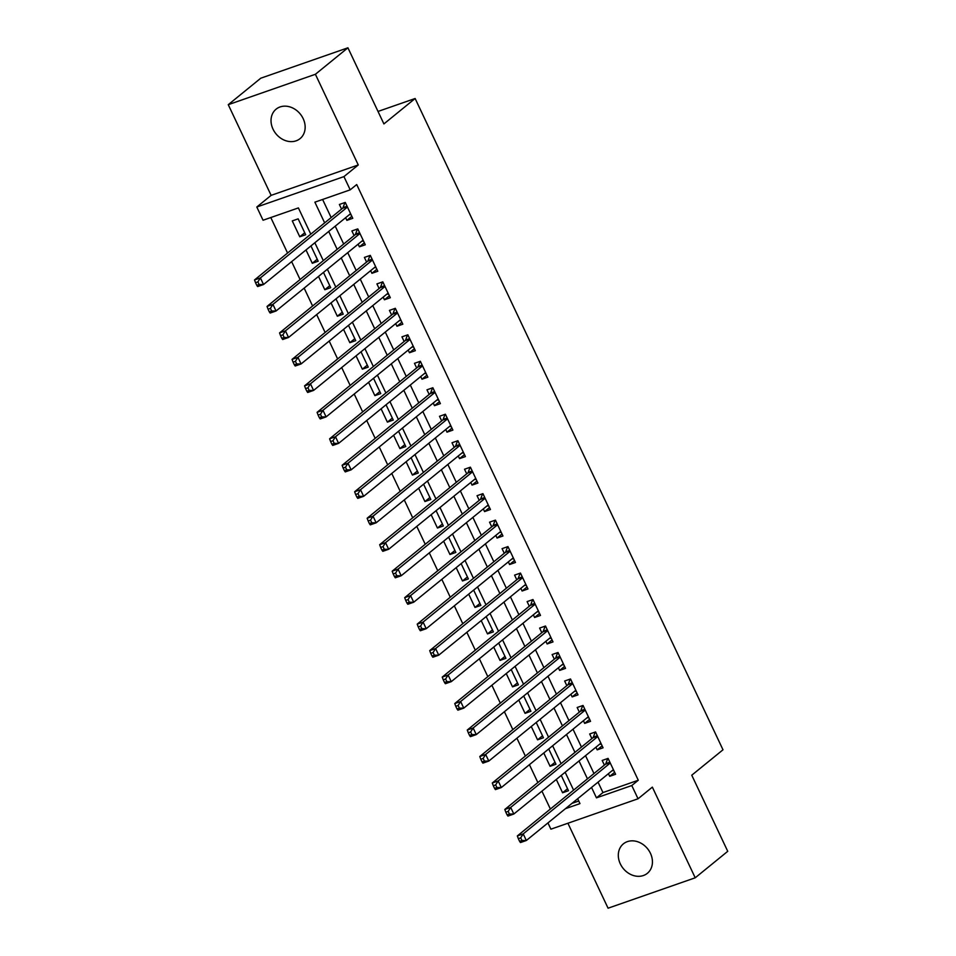 <?xml version="1.0" encoding="UTF-8"?>
<svg xmlns="http://www.w3.org/2000/svg" width="956" height="956" viewBox="0 0 956 956"><rect width="100%" height="100%" fill="white"/><g stroke="black" fill="none" stroke-linecap="round" stroke-linejoin="round"><path stroke-width="1.43" d="M273.022 129.156A18.989 15.666 -129.1 0 0 300.076 138.62A18.989 15.666 -129.1 0 0 303.171 118.64A18.989 15.666 -129.1 0 0 276.105 109.163A18.989 15.666 -129.1 0 0 273.022 129.156M620.301 863.842A18.989 15.666 -129.1 0 0 647.367 873.306A18.989 15.666 -129.1 0 0 650.45 853.326A18.989 15.666 -129.1 0 0 623.384 843.849A18.989 15.666 -129.1 0 0 620.301 863.842M310.784 234.148L298.392 207.918L263.055 220.239L256.805 207.01L343.945 176.609L350.207 189.838L314.871 202.17L324.658 222.868M271.122 195.359L358.261 164.958L315.396 74.281L347.924 47.8L260.785 78.201L228.257 104.682L271.122 195.359L256.805 207.01M567.912 823.236L608.076 908.2L695.215 877.799L652.351 787.123L638.046 798.774L550.895 829.175L547.943 822.913M270.799 217.55L287.577 253.053M291.64 261.645L300.088 279.522M304.151 288.115L312.6 306.004M316.663 314.596L325.124 332.473M329.187 341.065L337.635 358.954M341.698 367.546L350.147 385.423M354.21 394.015L362.659 411.905M366.722 420.497L375.182 438.374M379.245 446.966L387.694 464.855M391.757 473.447L400.205 491.324M404.269 499.916L412.717 517.793M416.792 526.398L425.241 544.275M429.304 552.867L437.752 570.744M441.815 579.348L450.264 597.225M454.327 605.817L462.788 623.694M466.851 632.298L475.299 650.176M479.362 658.768L487.811 676.645M491.874 685.249L500.323 703.126M504.386 711.718L512.846 729.595M516.909 738.199L525.358 756.077M529.421 764.669L537.87 782.546M541.933 791.15L550.381 809.027M315.396 74.281L228.257 104.682M347.924 47.8L383.906 123.922L415.131 98.504L722.999 749.791L691.762 775.208L727.743 851.318L695.215 877.799M345.63 217.705L346.885 220.358L352.776 218.303L345.259 202.421L339.38 204.476L341.567 209.101M358.142 244.174L359.396 246.827L365.288 244.772L357.783 228.89L351.892 230.946L354.079 235.582M370.653 270.656L371.92 273.308L377.799 271.253L370.295 255.371L364.403 257.427L366.59 262.052M383.177 297.125L384.432 299.778L390.323 297.722L382.806 281.841L376.915 283.896L379.114 288.533M395.688 323.606L396.943 326.259L402.835 324.204L395.318 308.322L389.439 310.377L391.625 315.002M408.2 350.075L409.455 352.728L415.346 350.673L407.842 334.791L401.95 336.847L404.137 341.483M420.724 376.556L421.978 379.209L427.858 377.154L420.353 361.272L414.462 363.328L416.661 367.952M433.235 403.026L434.49 405.679L440.381 403.623L432.865 387.742L426.974 389.797L429.172 394.434M445.747 429.507L447.002 432.16L452.893 430.104L445.377 414.223L439.497 416.278L441.684 420.903M458.259 455.976L459.513 458.629L465.405 456.574L457.9 440.692L452.009 442.748L454.196 447.384M470.782 482.457L472.037 485.11L477.916 483.055L470.412 467.173L464.52 469.229L466.719 473.853M483.294 508.927L484.549 511.58L490.44 509.524L482.923 493.643L477.044 495.698L479.231 500.335M495.805 535.408L497.06 538.061L502.952 536.005L495.435 520.124L489.556 522.167L491.743 526.804M508.317 561.877L509.572 564.53L515.463 562.475L507.959 546.593L502.067 548.648L504.254 553.285M520.841 588.358L522.096 591.011L527.975 588.956L520.47 573.074L514.579 575.118L516.778 579.754M533.352 614.827L534.607 617.48L540.499 615.425L532.982 599.543L527.103 601.599L529.289 606.235M545.864 641.309L547.119 643.962L553.01 641.906L545.506 626.025L539.614 628.068L541.801 632.705M558.376 667.778L559.63 670.431L565.522 668.375L558.017 652.494L552.126 654.549L554.313 659.186M570.899 694.247L572.154 696.912L578.033 694.857L570.529 678.975L564.638 681.019L566.836 685.655M583.411 720.728L584.666 723.381L590.557 721.326L583.04 705.444L577.161 707.5L579.348 712.136M595.923 747.198L597.177 749.863L603.069 747.807L595.564 731.926L589.673 733.969L591.86 738.606M567.541 788.736L562.594 792.763L556.296 779.451M555.03 762.267L550.082 766.294L543.785 752.981M542.518 735.785L537.559 739.813L531.273 726.5M529.994 709.316L525.047 713.343L518.75 700.031M517.483 682.835L512.535 686.862L506.238 673.55M504.971 656.366L500.012 660.393L493.726 647.081M492.46 629.885L487.5 633.912L481.215 620.599M479.936 603.415L474.989 607.442L468.691 594.13M467.424 576.934L462.477 580.973L456.179 567.649M454.913 550.465L449.953 554.492L443.668 541.18M442.401 523.984L437.442 528.023L431.156 514.698M429.877 497.514L424.93 501.541L418.632 488.229M417.366 471.033L412.418 475.072L406.121 461.748M404.854 444.564L399.895 448.591L393.609 435.279M392.342 418.083L387.383 422.122L381.097 408.798M379.819 391.613L374.872 395.641L368.574 382.328M367.307 365.132L362.36 369.171L356.062 355.859M354.796 338.663L349.836 342.69L343.551 329.378M342.284 312.182L337.325 316.221L331.039 302.909M329.76 285.713L324.813 289.74L318.515 276.427M317.249 259.231L312.301 263.27L306.004 249.958M571.939 803.387L578.739 801.009M562.594 792.763L568.473 790.72L561.256 775.424M550.082 766.294L555.962 764.238L548.732 748.954M537.559 739.813L543.45 737.769L536.22 722.473M525.047 713.343L530.939 711.288L523.709 696.004M512.535 686.862L518.415 684.819L511.197 669.523M500.012 660.393L505.903 658.337L498.674 643.053M487.5 633.912L493.392 631.868L486.162 616.572M474.989 607.442L480.88 605.387L473.65 590.103M462.477 580.973L468.356 578.918L461.139 563.622M449.953 554.492L455.845 552.437L448.615 537.153M437.442 528.023L443.333 525.967L436.103 510.671M424.93 501.541L430.821 499.486L423.592 484.202M412.418 475.072L418.298 473.017L411.08 457.721M399.895 448.591L405.786 446.536L398.556 431.252M387.383 422.122L393.275 420.066L386.045 404.77M374.872 395.641L380.763 393.585L373.533 378.301M362.36 369.171L368.239 367.116L361.021 351.82M349.836 342.69L355.728 340.635L348.498 325.351M337.325 316.221L343.216 314.166L335.986 298.87M324.813 289.74L330.704 287.684L323.475 272.4M312.301 263.27L318.181 261.215L310.951 245.919M305.669 234.734L298.164 218.852L292.273 220.908L299.778 236.789L305.669 234.734M598.038 782.139L602.961 792.56L638.285 780.239L356.708 184.544L350.207 189.838M322.602 199.469L331.17 217.574M335.233 226.166L343.682 244.043M347.745 252.647L356.194 270.524M360.257 279.116L368.705 296.993M372.768 305.597L381.229 323.475M385.292 332.067L393.741 349.944M397.804 358.548L406.252 376.425M410.315 385.017L418.764 402.894M422.827 411.498L431.287 429.375M435.35 437.968L443.799 455.845M447.862 464.449L456.311 482.326M460.374 490.918L468.822 508.795M472.885 517.399L481.346 535.276M485.409 543.868L493.858 561.746M497.921 570.338L506.369 588.227M510.432 596.819L518.881 614.696M522.944 623.288L531.405 641.177M535.468 649.769L543.916 667.647M547.979 676.239L556.428 694.128M560.491 702.72L568.94 720.597M573.003 729.189L581.463 747.078M585.526 755.67L593.975 773.547M608.434 773.679L609.689 776.332L615.58 774.276L608.076 758.395L602.184 760.45L604.371 765.087M415.131 98.504L378.014 111.446M358.261 164.958L343.945 176.609M638.285 780.239L631.785 785.533L638.046 798.774M565.438 808.68L579.969 803.614L577.663 798.726M573.6 790.134L565.151 772.257M561.088 763.653L552.628 745.776M548.565 737.184L540.116 719.306M536.053 710.702L527.604 692.825M523.541 684.233L515.093 666.356M511.03 657.752L502.569 639.875M498.506 631.283L490.058 613.405M485.995 604.801L477.546 586.924M473.483 578.332L465.034 560.455M460.971 551.851L452.511 533.974M448.448 525.382L439.999 507.505M435.936 498.901L427.487 481.023M423.424 472.431L414.976 454.554M410.913 445.95L402.452 428.073M398.389 419.481L389.94 401.604M385.877 393L377.429 375.122M373.366 366.53L364.917 348.653M360.842 340.049L352.394 322.172M348.331 313.58L339.882 295.703M335.819 287.099L327.37 269.222M323.307 260.63L314.847 242.752M591.537 787.445L596.46 797.854L631.785 785.533M328.721 231.46L337.169 249.337M341.232 257.941L349.693 275.818M353.756 284.41L362.205 302.287M366.268 310.891L374.716 328.768M378.779 337.36L387.228 355.238M391.291 363.842L399.751 381.719M403.814 390.311L412.263 408.188M416.326 416.792L424.775 434.669M428.838 443.261L437.286 461.139M441.349 469.743L449.81 487.62M453.873 496.212L462.322 514.089M466.385 522.693L474.833 540.57M478.896 549.162L487.345 567.039M491.408 575.643L499.869 593.521M503.932 602.113L512.38 619.99M516.443 628.594L524.892 646.471M528.955 655.063L537.403 672.94M541.466 681.544L549.927 699.422M553.99 708.014L562.439 725.891M566.502 734.495L574.95 752.372M579.013 760.964L587.462 778.841M602.961 792.56L596.46 797.854M614.648 772.305L609.689 776.332M304.737 232.762L299.778 236.789M602.137 745.823L597.177 749.863M589.613 719.354L584.666 723.381M577.101 692.873L572.154 696.912M564.59 666.404L559.63 670.431M552.078 639.923L547.119 643.962M539.554 613.453L534.607 617.48M527.043 586.972L522.096 591.011M514.531 560.503L509.572 564.53M502.02 534.022L497.06 538.061M489.496 507.552L484.549 511.58M476.984 481.071L472.037 485.11M464.473 454.602L459.513 458.629M451.961 428.121L447.002 432.16M439.437 401.651L434.49 405.679M426.926 375.17L421.978 379.209M414.414 348.701L409.455 352.728M401.902 322.22L396.943 326.259M389.379 295.751L384.432 299.778M376.867 269.269L371.92 273.308M364.356 242.8L359.396 246.827M351.844 216.331L346.885 220.358M610.071 762.613L605.411 764.238L517.327 835.938L523.219 833.883L610.263 763.031M520.697 837.862L523.219 833.883L526.338 840.503L520.458 842.547L519.586 841.328L521.94 840.503L520.697 837.862L518.343 838.675L519.586 841.328M613.394 769.652L526.338 840.503L521.94 840.503M605.411 764.238A2.964 1.613 70.8 0 0 605.817 763.653L607.741 758.514M613.872 770.667L612.151 770.655M517.327 835.938L518.343 838.675M597.548 736.132L592.899 737.757L504.816 809.457L510.695 807.402L597.751 736.55M508.174 811.381L510.695 807.402L513.826 814.022L507.935 816.077L507.074 814.847L509.429 814.034L508.174 811.381L505.82 812.206L507.074 814.847M600.882 743.171L513.826 814.022L509.429 814.034M592.899 737.757A2.964 1.613 70.8 0 0 593.294 737.172L595.23 732.033M601.36 744.186L599.627 744.186M504.816 809.457L505.82 812.206M585.036 709.663L580.388 711.288L492.292 782.988L498.184 780.933L585.239 710.081M495.662 784.912L498.184 780.933L501.314 787.553L495.423 789.608L494.563 788.377L496.917 787.553L495.662 784.912L493.308 785.724L494.563 788.377M588.358 716.701L501.314 787.553L496.917 787.553M580.388 711.288A2.964 1.613 70.8 0 0 580.782 710.702L582.706 705.564M588.848 717.717L587.115 717.705M492.292 782.988L493.308 785.724M572.525 683.182L567.876 684.807L479.781 756.507L485.672 754.451L572.716 683.6M483.15 758.431L485.672 754.451L488.803 761.072L482.911 763.127L482.051 761.896L484.405 761.084L483.15 758.431L480.796 759.255L482.051 761.896M575.847 690.22L488.803 761.072L484.405 761.084M567.876 684.807A2.964 1.613 70.8 0 0 568.27 684.221L570.194 679.083M576.325 691.236L574.604 691.236M479.781 756.507L480.796 759.255M560.013 656.712L555.352 658.337L467.269 730.037L473.148 727.982L560.204 657.13M470.639 731.961L473.148 727.982L476.279 734.602L470.4 736.658L469.527 735.427L471.882 734.602L470.639 731.961L468.285 732.774L469.527 735.427M563.335 663.751L476.279 734.602L471.882 734.602M555.352 658.337A2.964 1.613 70.8 0 0 555.759 657.752L557.683 652.613M563.813 664.767L562.092 664.755M467.269 730.037L468.285 732.774M547.489 630.231L542.841 631.856L454.757 703.556L460.637 701.501L547.692 630.649M458.115 705.48L460.637 701.501L463.768 708.121L457.876 710.177L457.016 708.958L459.37 708.133L458.115 705.48L455.761 706.305L457.016 708.958M550.823 637.27L463.768 708.121L459.37 708.133M542.841 631.856A2.964 1.613 70.8 0 0 543.235 631.271L545.171 626.132M551.301 638.285L549.569 638.285M454.757 703.556L455.761 706.305M534.978 603.762L530.329 605.387L442.234 677.087L448.125 675.032L535.181 604.18M445.604 679.011L448.125 675.032L451.256 681.652L445.365 683.707L444.504 682.476L446.858 681.652L445.604 679.011L443.249 679.824L444.504 682.476M538.3 610.8L451.256 681.652L446.858 681.652M530.329 605.387A2.964 1.613 70.8 0 0 530.723 604.801L532.647 599.663M538.79 611.816L537.057 611.804M442.234 677.087L443.249 679.824M522.466 577.293L517.817 578.906L429.722 650.606L435.613 648.55L522.657 577.699M433.092 652.53L435.613 648.55L438.744 655.171L432.853 657.226L431.993 656.007L434.347 655.183L433.092 652.53L430.738 653.354L431.993 656.007M525.788 584.319L438.744 655.171L434.347 655.183M517.817 578.906A2.964 1.613 70.8 0 0 518.212 578.32L520.136 573.182M526.266 585.335L524.545 585.335M429.722 650.606L430.738 653.354M509.954 550.811L505.294 552.437L417.21 624.137L423.09 622.081L510.146 551.23M420.58 626.061L423.09 622.081L426.221 628.701L420.341 630.757L419.469 629.526L421.823 628.701L420.58 626.061L418.226 626.873L419.469 629.526M513.276 557.85L426.221 628.701L421.823 628.701M505.294 552.437A2.964 1.613 70.8 0 0 505.7 551.851L507.624 546.712M513.754 558.866L512.034 558.854M417.21 624.137L418.226 626.873M497.431 524.342L492.782 525.955L404.687 597.655L410.578 595.6L497.634 524.748M408.057 599.579L410.578 595.6L413.709 602.22L407.818 604.276L406.957 603.057L409.311 602.232L408.057 599.579L405.703 600.404L406.957 603.057M500.765 531.369L413.709 602.22L409.311 602.232M492.782 525.955A2.964 1.613 70.8 0 0 493.177 525.37L495.112 520.231M501.243 532.384L499.51 532.384M404.687 597.655L405.703 600.404M484.919 497.861L480.27 499.486L392.175 571.186L398.066 569.131L485.122 498.279M395.545 573.11L398.066 569.131L401.197 575.751L395.306 577.806L394.446 576.576L396.8 575.751L395.545 573.11L393.191 573.923L394.446 576.576M488.241 504.899L401.197 575.751L396.8 575.751M480.27 499.486A2.964 1.613 70.8 0 0 480.665 498.901L482.589 493.762M488.731 505.915L486.998 505.903M392.175 571.186L393.191 573.923M472.407 471.392L467.759 473.005L379.663 544.705L385.555 542.65L472.599 471.798M383.033 546.629L385.555 542.65L388.674 549.27L382.794 551.325L381.922 550.106L384.288 549.282L383.033 546.629L380.679 547.453L381.922 550.106M475.73 478.418L388.674 549.27L384.288 549.282M467.759 473.005A2.964 1.613 70.8 0 0 468.153 472.419L470.077 467.281M476.208 479.446L474.487 479.434M379.663 544.705L380.679 547.453M459.896 444.91L455.235 446.536L367.152 518.236L373.031 516.18L460.087 445.329M370.522 520.16L373.031 516.18L376.162 522.801L370.283 524.856L369.41 523.625L371.765 522.801L370.522 520.16L368.168 520.984L369.41 523.625M463.218 451.949L376.162 522.801L371.765 522.801M455.235 446.536A2.964 1.613 70.8 0 0 455.63 445.95L457.565 440.812M463.696 452.965L461.975 452.965M367.152 518.236L368.168 520.984M447.372 418.441L442.724 420.054L354.628 491.754L360.52 489.699L447.575 418.848M357.998 493.678L360.52 489.699L363.65 496.319L357.759 498.375L356.899 497.156L359.253 496.331L357.998 493.678L355.644 494.503L356.899 497.156M450.706 425.468L363.65 496.319L359.253 496.331M442.724 420.054A2.964 1.613 70.8 0 0 443.118 419.469L445.054 414.33M451.184 426.495L449.451 426.484M354.628 491.754L355.644 494.503M434.861 391.96L430.212 393.585L342.117 465.285L348.008 463.23L435.052 392.378M345.486 467.209L348.008 463.23L351.139 469.85L345.247 471.906L344.387 470.675L346.741 469.85L345.486 467.209L343.132 468.034L344.387 470.675M438.183 398.999L351.139 469.85L346.741 469.85M430.212 393.585A2.964 1.613 70.8 0 0 430.606 393L432.53 387.861M438.673 400.014L436.94 400.014M342.117 465.285L343.132 468.034M422.349 365.491L417.7 367.104L329.605 438.804L335.496 436.749L422.54 365.897M332.975 440.728L335.496 436.749L338.615 443.369L332.736 445.424L331.863 444.205L334.23 443.381L332.975 440.728L330.621 441.553L331.863 444.205M425.671 372.517L338.615 443.369L334.23 443.381M417.7 367.104A2.964 1.613 70.8 0 0 418.095 366.518L420.019 361.38M426.149 373.545L424.428 373.533M329.605 438.804L330.621 441.553M409.837 339.01L405.177 340.635L317.093 412.335L322.973 410.279L410.028 339.428M320.463 414.259L322.973 410.279L326.104 416.9L320.212 418.955L319.352 417.724L321.706 416.9L320.463 414.259L318.097 415.083L319.352 417.724M413.159 346.048L326.104 416.9L321.706 416.9M405.177 340.635A2.964 1.613 70.8 0 0 405.571 340.049L407.507 334.911M413.637 347.064L411.916 347.064M317.093 412.335L318.097 415.083M397.314 312.54L392.665 314.154L304.57 385.854L310.461 383.798L397.517 312.947M307.94 387.778L310.461 383.798L313.592 390.418L307.701 392.474L306.84 391.255L309.194 390.43L307.94 387.778L305.585 388.602L306.84 391.255M400.648 319.567L313.592 390.418L309.194 390.43M392.665 314.154A2.964 1.613 70.8 0 0 393.059 313.568L394.995 308.43M401.126 320.595L399.393 320.583M304.57 385.854L305.585 388.602M384.802 286.059L380.153 287.684L292.058 359.384L297.949 357.329L384.993 286.477M295.428 361.308L297.949 357.329L301.08 363.949L295.189 366.005L294.329 364.774L296.683 363.949L295.428 361.308L293.074 362.133L294.329 364.774M388.124 293.098L301.08 363.949L296.683 363.949M380.153 287.684A2.964 1.613 70.8 0 0 380.548 287.099L382.472 281.96M388.614 294.113L386.881 294.113M292.058 359.384L293.074 362.133M372.29 259.59L367.642 261.203L279.546 332.903L285.438 330.848L372.481 259.996M282.916 334.827L285.438 330.848L288.557 337.468L282.677 339.523L281.805 338.305L284.171 337.48L282.916 334.827L280.562 335.652L281.805 338.305M375.612 266.616L288.557 337.468L284.171 337.48M367.642 261.203A2.964 1.613 70.8 0 0 368.036 260.618L369.96 255.479M376.09 267.644L374.37 267.632M279.546 332.903L280.562 335.652M359.767 233.109L355.118 234.734L267.035 306.434L272.914 304.378L359.97 233.527M270.405 308.358L272.914 304.378L276.045 310.999L270.154 313.054L269.293 311.823L271.647 310.999L270.405 308.358L268.039 309.182L269.293 311.823M363.101 240.147L276.045 310.999L271.647 310.999M355.118 234.734A2.964 1.613 70.8 0 0 355.513 234.148L357.448 229.01M363.579 241.163L361.858 241.163M267.035 306.434L268.039 309.182M347.255 206.639L342.606 208.253L254.511 279.953L260.402 277.897L347.458 207.046M257.881 281.877L260.402 277.897L263.533 284.518L257.642 286.573L256.782 285.354L259.136 284.529L257.881 281.877L255.527 282.701L256.782 285.354M350.577 213.666L263.533 284.518L259.136 284.529M342.606 208.253A2.964 1.613 70.8 0 0 343.001 207.667L344.937 202.529M351.067 214.694L349.334 214.682M254.511 279.953L255.527 282.701M609.88 762.231L605.817 763.653M597.369 735.75L593.294 737.172M584.857 709.28L580.782 710.702M572.345 682.799L568.27 684.221M559.822 656.33L555.759 657.752M547.31 629.849L543.235 631.271M534.798 603.379L530.723 604.801M522.287 576.898L518.212 578.32M509.763 550.429L505.7 551.851M497.251 523.948L493.177 525.37M484.74 497.479L480.665 498.901M472.228 470.997L468.153 472.419M459.705 444.528L455.63 445.95M447.193 418.047L443.118 419.469M434.681 391.578L430.606 393M422.17 365.096L418.095 366.518M409.646 338.627L405.571 340.049M397.134 312.146L393.059 313.568M384.623 285.677L380.548 287.099M372.111 259.196L368.036 260.618M359.587 232.726L355.513 234.148M347.076 206.245L343.001 207.667"/></g></svg>
